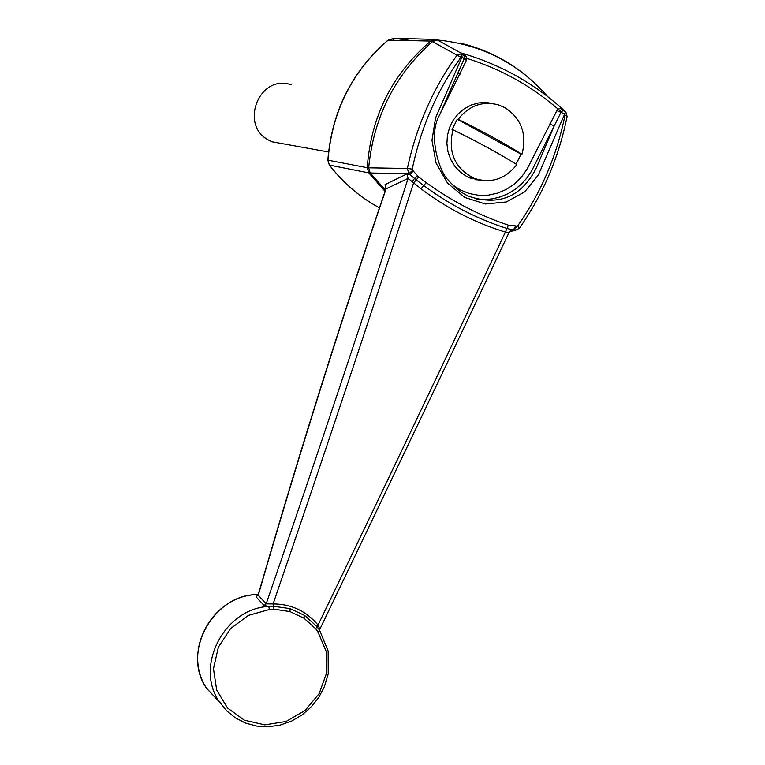 <?xml version="1.0" encoding="UTF-8"?>
<svg xmlns="http://www.w3.org/2000/svg" width="765" height="765" viewBox="0 0 765 765"><rect width="100%" height="100%" fill="white"/><g stroke="black" fill="none" stroke-linecap="round" stroke-linejoin="round"><path stroke-width="1.15" d="M283.48 143.849L272.216 141.821L269.51 140.559C238.565 125.948 259.153 73.335 291.312 84.8M516.088 164.121L521.013 154.148L457.25 119.254L452.048 129.629L452.966 129.744C477.867 141.955 499.163 153.574 516.844 164.59C505.244 179.326 490.881 183.849 473.764 178.188C454.639 168.128 447.707 151.977 452.966 129.744M457.25 119.254L458.168 119.359C468.859 105.656 482.237 100.808 498.331 104.824L504.871 107.616C521.424 118.594 527.133 134.152 521.998 154.291L521.013 154.148M477.331 179.421L470.303 178.111M480.86 102.634L487.984 103.285M509.93 231.221L514.31 230.236L506.879 228.41C477.331 219.019 449.61 204.743 423.734 185.57L416.294 179.842L413.597 182.892C370.184 317.093 323.356 457.441 273.105 603.958C291.102 603.92 306.096 610.958 318.077 625.062C384.47 487.19 446.913 356.194 505.397 232.063C475.122 222.883 446.999 208.463 421.037 188.773L408.108 178.408L386.124 188.783C342.414 316.423 299.803 451.895 258.264 595.18L266.172 603.853C317.179 455.777 364.494 313.956 408.108 178.408L406.884 173.971L409.715 174.41L408.902 173.712L370.203 173.005L368.663 167.822L407.363 168.472C416.523 126.072 433.086 88.31 457.049 55.214L432.435 41.587C394.941 74.855 373.683 116.94 368.663 167.822L367.229 167.698C371.006 116.357 392.158 74.138 430.676 41.042L432.435 41.587L437.37 39.971L460.473 52.795C499.832 64.078 534.419 83.328 564.235 110.552L564.838 110.973M264.049 605.478L266.172 603.853L273.105 603.958L273.65 606.291L290.098 608.615L289.925 611.57L273.956 609.16L269.443 609.504L268.745 606.444L264.049 605.478L256.084 596.824L258.025 595.103M386.019 188.544L385.101 184.575L385.895 189.012C342.175 316.461 299.631 451.646 258.264 594.548L256.084 596.824M269.443 609.504L248.482 615.366L230.59 628.562L218.331 647.238L213.464 668.744L216.677 689.992L227.492 707.969L244.331 720.142L264.795 724.847L285.986 721.491L304.977 710.57L319.158 693.645L326.588 673.047L326.244 651.627L318.164 632.32L315.668 628.715L303.915 618.139L304.68 615.462L290.098 608.615L304.68 615.462L316.997 626.621L318.077 625.062L319.866 629.193M319.646 630.398L319.875 629.165C386.87 489.81 449.954 357.532 509.117 232.34L505.397 232.063L508.409 225.159L515.715 225.914L513.344 229.978L510.838 230.59M408.902 173.712L407.363 168.472L412.23 169.094L412.631 170.308L408.902 173.712M547.482 96.419C518.469 63.266 481.768 44.456 437.379 39.971L435.62 39.426L430.666 41.042L388.075 40.191L393.985 38.269L435.055 39.407M385.101 191.393L368.768 172.871L329.476 165.116C343.399 183.103 360.086 197.36 379.545 207.879C360.028 197.351 343.294 183.074 329.342 165.049L327.994 160.191C332 111.432 352.034 71.432 388.075 40.191L387.845 40.287M329.294 164.991L327.831 160.143L367.229 167.698L368.768 172.871L370.203 173.005L385.522 190.141M385.101 184.575L406.884 173.971M452.564 184.872L460.626 190.083L469.528 193.612L478.861 195.314L488.395 195.142L497.728 193.115L506.573 189.299L514.635 183.83L521.596 176.916L527.276 168.749L556.891 110.629L564.685 113.918L538.331 175.061L524.752 191.824L506.325 201.96L485.402 203.987L464.824 197.456L447.563 183.151L436.079 163.098L431.967 140.263L435.61 117.781L462.05 56.849L461.639 53.674L462.701 54.152M412.631 170.308L418.704 177.011L426.22 182.625C452.096 201.348 479.492 215.52 508.409 225.159M564.417 110.782L563.719 110.361M565.718 111.623L567.056 116.376M509.547 231.632L515.342 230.38L514.31 230.236L516.671 226.172L517.742 225.771L519.119 228.477M463.064 61.286L464.106 58.895L462.05 56.849L461.027 57.222L457.049 55.214L461.639 53.674L463.322 54.669L464.355 56.687L463.227 54.602M517.742 225.771C541.094 192.608 556.853 155.697 565.029 115.046L564.685 113.918L565.651 111.566L563.011 110.629L561.242 111.805L558.077 109.099C531.321 85.948 500.96 69.051 466.975 58.417L464.374 57.93L464.355 56.687M565.029 115.046L567.161 116.232C558.909 157.322 542.968 194.673 519.339 228.286L515.342 230.38M556.891 110.629L558.077 109.099L560.506 108.506L563.011 110.629L565.211 111.202M560.783 108.563L563.136 110.562L564.235 110.552L560.506 108.506M463.647 59.947L439.502 115.209C427.109 136.227 440.583 174.2 448.214 180.005C455.261 188.2 462.356 193.708 469.481 196.519L469.481 196.519C499.239 206.148 521.443 196.777 536.093 168.415L554.233 125.89L531.551 171.083L526.865 178.044L521.338 184.183L514.979 189.462L508.017 193.698L500.54 196.844L492.727 198.814L484.752 199.56L476.738 199.063M462.529 54.038L465.35 55.443L463.944 55.51M465.35 55.443L464.059 55.74M465.627 55.692L466.975 58.417L466.44 60.339L464.106 58.895L464.374 57.93M418.704 177.011L416.294 179.842L414.506 178.408L412.354 181.582M417.537 175.931L414.506 178.408L409.715 174.41L413.435 170.997M426.22 182.625L421.037 188.773M512.349 230.514L511.269 230.428M494.056 103.801L486.454 102.51L478.737 102.921L471.24 105.015L464.279 108.726L458.178 113.861L453.196 120.22L449.552 127.526L447.429 135.434L446.894 143.61L447.984 151.69L450.642 159.33L454.754 166.168L460.138 171.934L466.554 176.361L469.959 177.968L483.298 180.569M466.44 60.339L439.942 114.205M561.242 111.805L554.233 125.89L549.729 123.987M459.947 74.301L457.948 73M458.168 119.359C483.069 131.561 504.345 143.208 521.998 154.291M475.381 179.689L479.684 180.005M490.413 103.361L486.186 102.491M235.572 718L226.603 710.771L219.335 701.763C194.3 666.353 224.451 608.376 268.745 606.444L273.65 606.291L273.956 609.16M315.668 628.715L316.997 626.621L319.321 629.911M318.164 632.32L319.56 630.274M461.027 57.222C437.255 89.935 420.989 127.229 412.23 169.094M515.715 225.914L516.671 226.172M393.985 38.269L411.398 40.564L393.985 38.269M392.741 40.258L393.918 38.269L387.893 40.239M258.235 594.644C213.492 593.927 181.076 652.392 206.521 688.242L219.641 702.241M303.915 618.139L289.925 611.57M468.142 177.164L473.764 178.188M526.129 75.601C506.899 59.995 485.345 49.266 461.477 43.433M563.681 110.37L564.254 110.724M387.845 40.277L387.865 40.268C351.833 71.508 331.828 111.461 327.831 160.143M385.895 189.012L385.933 187.626L386.258 188.333M509.117 232.34L512.168 230.351L511.135 230.466M319.617 630.36L328.147 651.005L328.233 673.86L324.322 686.932L318.642 697.613L311.068 707.099L301.907 715.036L291.503 721.099L280.239 725.057L268.553 726.75L256.897 726.109L245.728 723.135L235.486 717.943L226.564 710.733L219.335 701.763L206.521 688.242C180.578 648.376 215.807 593.497 258.254 594.587M328.539 151.977L272.216 141.821M258.264 594.548L258.264 595.17"/></g></svg>
